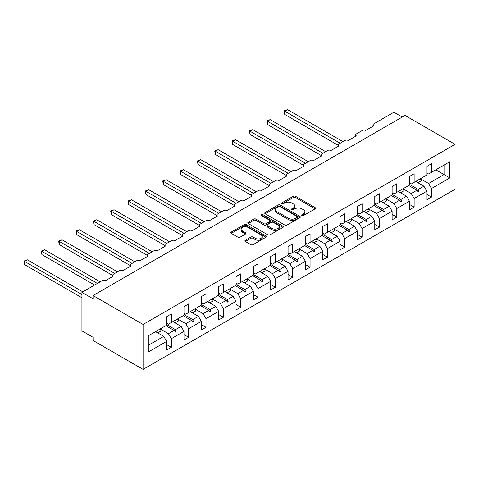 <?xml version="1.0" encoding="UTF-8"?>
<svg xmlns="http://www.w3.org/2000/svg" width="479" height="479" viewBox="0 0 479 479"><rect width="100%" height="100%" fill="white"/><g stroke="black" fill="none" stroke-linecap="round" stroke-linejoin="round"><path stroke-width="0.72" d="M301.986 215.544A1.078 0.623 0 0 0 303.512 215.544L315.11 208.85A1.545 0.892 0 0 0 315.559 208.221A1.545 0.892 0 0 0 315.11 207.587L295.465 196.246A1.545 0.892 0 0 0 293.286 196.246L281.688 202.94A1.078 0.623 0 0 0 281.371 203.383A1.078 0.623 0 0 0 281.688 203.826A1.078 0.623 0 0 0 283.215 203.826L284.718 202.958A4.94 2.85 0 0 1 291.699 202.958L293.34 203.904A4.94 2.85 0 0 1 294.783 205.922A4.94 2.85 0 0 1 293.34 207.934L291.837 208.802A1.078 0.623 0 0 0 291.519 209.245A1.078 0.623 0 0 0 291.837 209.682A1.078 0.623 0 0 0 293.364 209.682L294.866 208.82A4.94 2.85 0 0 1 301.848 208.82L303.488 209.76A4.94 2.85 0 0 1 304.931 211.778A4.94 2.85 0 0 1 303.488 213.796L301.986 214.664A1.078 0.623 0 0 0 301.668 215.101A1.078 0.623 0 0 0 301.986 215.544L301.986 214.664M245.374 240.224A1.545 0.892 0 0 0 244.925 240.853A1.545 0.892 0 0 0 245.374 241.488L250.888 244.667A1.545 0.892 0 0 0 253.068 244.667L265.947 237.231A1.545 0.892 0 0 0 266.396 236.602A1.545 0.892 0 0 0 265.947 235.973L246.302 224.633A1.545 0.892 0 0 0 244.122 224.633L231.243 232.07A1.545 0.892 0 0 0 230.788 232.698A1.545 0.892 0 0 0 231.243 233.327L237.901 237.171A1.545 0.892 0 0 0 240.081 237.171L245.595 233.986A1.545 0.892 0 0 0 246.044 233.357A1.545 0.892 0 0 0 245.595 232.728L242.29 230.824A4.131 2.383 0 0 1 241.081 229.136A4.131 2.383 0 0 1 243.631 226.932A4.131 2.383 0 0 1 248.128 227.453L261.061 234.92A4.131 2.383 0 0 1 262.27 236.602A4.131 2.383 0 0 1 259.726 238.805A4.131 2.383 0 0 1 255.223 238.291L253.068 237.045A1.545 0.892 0 0 0 250.888 237.045L245.374 240.224L245.374 241.488M455.05 144.341L143.077 324.457L143.077 369.387L455.05 189.271L455.05 144.341L405.018 115.451L93.046 295.567L93.046 298.776L81.927 292.358L102.165 280.676A2.359 1.359 180 0 1 105.5 280.676L113.505 276.054A2.359 1.359 0 0 1 112.816 275.09A2.359 1.359 0 0 1 113.505 274.132L119.51 270.665A2.359 1.359 180 0 1 122.846 270.665L130.851 266.043A2.359 1.359 0 0 1 130.156 265.079A2.359 1.359 0 0 1 130.851 264.115L136.85 260.648A2.359 1.359 180 0 1 140.185 260.648L148.191 256.026A2.359 1.359 0 0 1 147.502 255.067A2.359 1.359 0 0 1 148.191 254.104L154.196 250.637A2.359 1.359 180 0 1 157.531 250.637L165.536 246.014A2.359 1.359 0 0 1 164.848 245.05A2.359 1.359 0 0 1 165.536 244.086L171.542 240.626A2.359 1.359 180 0 1 174.877 240.626L182.882 236.003A2.359 1.359 0 0 1 182.188 235.039A2.359 1.359 0 0 1 182.882 234.075L188.888 230.609A2.359 1.359 180 0 1 192.223 230.609L200.228 225.986A2.359 1.359 0 0 1 199.533 225.022A2.359 1.359 0 0 1 200.228 224.064L206.227 220.597A2.359 1.359 180 0 1 209.562 220.597L217.568 215.975A2.359 1.359 0 0 1 216.879 215.011A2.359 1.359 0 0 1 217.568 214.047L223.573 210.58A2.359 1.359 180 0 1 226.908 210.58L234.914 205.958A2.359 1.359 0 0 1 234.225 205A2.359 1.359 0 0 1 234.914 204.036L240.919 200.569A2.359 1.359 180 0 1 244.254 200.569L252.259 195.947A2.359 1.359 0 0 1 251.565 194.983A2.359 1.359 0 0 1 252.259 194.019L258.259 190.558A2.359 1.359 180 0 1 261.594 190.558L269.599 185.936A2.359 1.359 0 0 1 268.911 184.972A2.359 1.359 0 0 1 269.599 184.008L275.605 180.541A2.359 1.359 180 0 1 278.94 180.541L286.945 175.919A2.359 1.359 0 0 1 286.256 174.955A2.359 1.359 0 0 1 286.945 173.997L292.95 170.53A2.359 1.359 180 0 1 296.285 170.53L304.291 165.908A2.359 1.359 0 0 1 303.596 164.944A2.359 1.359 0 0 1 304.291 163.98L310.296 160.513A2.359 1.359 180 0 1 313.631 160.513L321.637 155.891A2.359 1.359 0 0 1 320.942 154.933A2.359 1.359 0 0 1 321.637 153.969L327.636 150.502A2.359 1.359 180 0 1 330.971 150.502L338.976 145.879A2.359 1.359 0 0 1 338.288 144.915A2.359 1.359 0 0 1 338.976 143.951L344.982 140.485A2.359 1.359 180 0 1 348.317 140.485L356.322 135.868A2.359 1.359 0 0 1 355.634 134.904A2.359 1.359 0 0 1 356.322 133.94L362.328 130.474A2.359 1.359 180 0 1 365.663 130.474L373.668 125.851A2.359 1.359 0 0 1 372.973 124.887A2.359 1.359 0 0 1 373.668 123.929L393.9 112.242L402.24 117.056M143.077 324.457L93.046 295.567M284.825 225.07A1.545 0.892 0 0 0 287.011 225.07L299.884 217.64A1.545 0.892 0 0 0 300.339 217.011A1.545 0.892 0 0 0 299.884 216.376L280.245 205.036A1.545 0.892 0 0 0 278.06 205.036L265.18 212.472A1.545 0.892 0 0 0 264.731 213.101A1.545 0.892 0 0 0 265.18 213.73L284.825 225.07M261.851 215.778A1.078 0.623 0 0 1 262.947 215.927L282.897 227.447L270.036 234.872A1.545 0.892 0 0 1 267.857 234.872L248.212 223.531L248.212 222.268A1.545 0.892 0 0 0 247.763 222.897A1.545 0.892 0 0 0 248.212 223.531M248.212 222.268L253.72 219.089A1.545 0.892 0 0 1 255.906 219.089L263.875 223.687A1.545 0.892 0 0 0 266.055 223.687L269.713 221.573A1.545 0.892 0 0 0 270.162 220.945A1.545 0.892 0 0 0 269.713 220.316L261.414 215.526A1.078 0.623 0 0 1 261.103 215.089A1.078 0.623 0 0 1 261.768 214.508A1.078 0.623 0 0 1 262.947 214.646L282.915 226.178A1.545 0.892 0 0 1 283.37 226.806A1.545 0.892 0 0 1 282.915 227.435L282.915 226.178M166.65 323.169L168.428 324.199L171.32 322.529L171.32 313.925L166.65 316.625L166.65 325.223L148.304 335.815L148.304 351.993L166.65 341.401L163.758 336.396L155.531 331.642M166.65 344.611L171.32 347.305L171.32 338.707L183.996 331.384L181.104 326.379L172.877 321.631M157.729 332.911L161.124 330.953A12.58 7.263 60 0 0 160.214 328.941L168.428 333.695L171.32 338.707M183.996 313.158L185.774 314.182L188.66 312.518L188.66 303.914L183.996 306.608L183.996 315.212L171.32 322.529M183.996 334.593L188.66 337.294L188.66 328.69L201.336 321.373L198.444 316.368L190.217 311.613M177.571 318.948L185.774 323.684L188.66 328.69M201.336 303.141L203.114 304.171L206.006 302.5L206.006 293.902L201.336 296.597L201.336 305.195L188.66 312.518M201.336 324.582L206.006 327.277L206.006 318.679L218.681 311.362L215.789 306.35L207.563 301.602M194.911 308.937L203.114 313.673L206.006 318.679M218.681 293.13L220.46 294.154L223.352 292.489L223.352 283.885L218.681 286.58L218.681 295.184L206.006 302.5M218.681 314.571L223.352 317.266L223.352 308.662L236.027 301.345L233.135 296.339L224.908 291.591M212.257 298.92L220.46 303.656L223.352 308.662M236.027 283.119L237.806 284.143L240.697 282.472L240.697 273.874L236.027 276.569L236.027 285.173L223.352 292.489M236.027 304.554L240.697 307.255L240.697 298.651L253.367 291.334L250.481 286.328L242.248 281.574M227.106 292.861L230.495 290.903A12.58 7.263 60 0 0 229.591 288.885L237.806 293.645L240.697 298.651M253.367 273.102L255.145 274.132L258.037 272.461L258.037 263.857L253.367 266.558L253.367 275.156L240.697 282.472M253.367 294.543L258.037 297.237L258.037 288.639L270.713 281.317L267.821 276.311L259.594 271.563M246.942 278.892L255.145 283.628L258.037 288.639M270.713 263.091L272.491 264.115L275.383 262.45L275.383 253.846L270.713 256.54L270.713 265.144L258.037 272.461M270.713 284.526L275.383 287.226L275.383 278.622L288.059 271.306L285.167 266.3L276.94 261.546M261.797 272.832L265.186 270.875A12.58 7.263 60 0 0 264.276 268.857L272.491 273.617L275.383 278.622M288.059 253.074L289.837 254.104L292.729 252.433L292.729 243.835L288.059 246.529L288.059 255.127L275.383 262.45M288.059 274.515L292.729 277.209L292.729 268.611L305.404 261.294L302.512 256.283L294.286 251.535M281.634 258.87L289.837 263.606L292.729 268.611M305.404 243.063L307.183 244.086L310.069 242.422L310.069 233.818L305.404 236.512L305.404 245.116L292.729 252.433M305.404 264.504L310.069 267.198L310.069 258.594L322.744 251.277L319.852 246.272L311.625 241.524M298.98 248.852L307.183 253.589L310.069 258.594M322.744 233.051L324.522 234.075L327.414 232.405L327.414 223.807L322.744 226.501L322.744 235.105L310.069 242.422M322.744 254.487L327.414 257.187L327.414 248.583L340.09 241.266L337.198 236.261L328.971 231.507M316.32 238.841L324.522 243.577L327.414 248.583M340.09 223.034L341.868 224.064L344.76 222.394L344.76 213.79L340.09 216.49L340.09 225.088L327.414 232.405M340.09 244.476L344.76 247.17L344.76 238.572L357.436 231.249L354.544 226.244L346.317 221.496M331.169 232.776L334.564 230.818A12.58 7.263 60 0 0 333.653 228.806L341.868 233.56L344.76 238.572M357.436 213.023L359.214 214.047L362.106 212.383L362.106 203.779L357.436 206.473L357.436 215.077L344.76 222.394M357.436 234.459L362.106 237.159L362.106 228.555L374.776 221.238L371.89 216.233L363.663 211.478M351.011 218.813L359.214 223.549L362.106 228.555M374.776 203.006L376.56 204.036L379.446 202.366L379.446 193.767L374.776 196.462L374.776 205.06L362.106 212.383M374.776 224.447L379.446 227.142L379.446 218.544L392.121 211.227L389.229 206.215L381.003 201.467M368.351 208.802L376.56 213.538L379.446 218.544M392.121 192.995L393.9 194.019L396.792 192.354L396.792 183.75L392.121 186.445L392.121 195.049L379.446 202.366M392.121 214.436L396.792 217.131L396.792 208.527L409.467 201.21L406.575 196.204L398.348 191.456M385.697 198.785L393.9 203.521L396.792 208.527M409.467 182.984L411.245 184.008L414.137 182.337L414.137 173.739L409.467 176.434L409.467 185.038L396.792 192.354M409.467 204.419L414.137 207.114L414.137 198.516L426.813 191.199L426.813 199.797L431.477 197.103L431.477 188.504L449.823 177.913L444.045 174.572L444.045 165.069L449.823 161.734L449.823 177.913M403.043 188.774L411.245 193.51L414.137 198.516M426.813 172.967L428.591 173.997L431.477 172.326L431.477 163.722L426.813 166.423L426.813 175.021L414.137 182.337M426.813 194.408L431.477 197.103M420.388 178.757L428.591 183.493L431.477 188.504M81.927 292.358L81.927 330.875L93.046 337.294L93.046 340.503L143.077 369.387M171.32 347.305L166.65 349.999L166.65 341.401M188.66 337.294L183.996 339.988L183.996 331.384M206.006 327.277L201.336 329.977L201.336 321.373M223.352 317.266L218.681 319.96L218.681 311.362M240.697 307.255L236.027 309.949L236.027 301.345M258.037 297.237L253.367 299.932L253.367 291.334M275.383 287.226L270.713 289.921L270.713 281.317M292.729 277.209L288.059 279.91L288.059 271.306M310.069 267.198L305.404 269.893L305.404 261.294M327.414 257.187L322.744 259.881L322.744 251.277M344.76 247.17L340.09 249.864L340.09 241.266M362.106 237.159L357.436 239.853L357.436 231.249M379.446 227.142L374.776 229.842L374.776 221.238M396.792 217.131L392.121 219.825L392.121 211.227M414.137 207.114L409.467 209.814L409.467 201.21M431.477 172.326L449.823 161.734M175.446 320.146L176.152 319.738M166.65 324.564L175.446 329.642L181.104 326.379M168.428 333.695L174.081 330.432L175.601 332.127L176.152 331.803L175.446 329.642M165.854 325.684L174.081 330.432M192.792 310.129L193.498 309.721M183.996 314.553L192.792 319.631L198.444 316.368M185.774 323.684L191.426 320.421L192.941 322.11L193.498 321.792L192.792 319.631M183.2 315.667L191.426 320.421M210.137 300.117L210.844 299.71M201.336 304.536L210.137 309.62L215.789 306.35M203.114 313.673L208.772 310.404L210.287 312.098L210.844 311.775L210.137 309.62M200.545 305.656L208.772 310.404M227.477 290.106L228.19 289.693M218.681 294.525L227.477 299.603L233.135 296.339M220.46 303.656L226.112 300.393L227.633 302.081L228.19 301.764L227.477 299.603M217.885 295.645L226.112 300.393M244.823 280.089L245.529 279.682M236.027 284.508L244.823 289.591L250.481 286.328M237.806 293.645L243.458 290.376L244.973 292.07L245.529 291.747L244.823 289.591M235.231 285.628L243.458 290.376M262.169 270.078L262.875 269.671M253.367 274.497L262.169 279.574L267.821 276.311M255.145 283.628L260.804 280.365L262.318 282.059L262.875 281.736L262.169 279.574M252.577 275.617L260.804 280.365M279.514 260.061L280.221 259.654M270.713 264.486L279.514 269.563L285.167 266.3M272.491 273.617L278.149 270.354L279.664 272.042L280.221 271.725L279.514 269.563M269.922 265.6L278.149 270.354M296.854 250.05L297.561 249.643M288.059 254.469L296.854 259.552L302.512 256.283M289.837 263.606L295.489 260.337L297.01 262.031L297.561 261.708L296.854 259.552M287.262 255.588L295.489 260.337M314.2 240.039L314.907 239.626M305.404 244.458L314.2 249.535L319.852 246.272M307.183 253.589L312.835 250.325L314.35 252.014L314.907 251.697L314.2 249.535M304.608 245.577L312.835 250.325M331.546 230.022L332.252 229.615M322.744 234.441L331.546 239.524L337.198 236.261M324.522 243.577L330.181 240.308L331.696 242.003L332.252 241.679L331.546 239.524M321.954 235.56L330.181 240.308M348.886 220.011L349.598 219.604M340.09 224.429L348.886 229.507L354.544 226.244M341.868 233.56L347.52 230.297L349.041 231.992L349.598 231.668L348.886 229.507M339.294 225.549L347.52 230.297M366.231 209.994L366.938 209.586M357.436 214.418L366.231 219.496L371.89 216.233M359.214 223.549L364.866 220.286L366.381 221.975L366.938 221.657L366.231 219.496M356.639 215.532L364.866 220.286M383.577 199.982L384.284 199.575M374.776 204.401L383.577 209.485L389.229 206.215M376.56 213.538L382.212 210.269L383.727 211.963L384.284 211.64L383.577 209.485M373.985 205.521L382.212 210.269M400.923 189.971L401.63 189.558M392.121 194.39L400.923 199.468L406.575 196.204M393.9 203.521L399.558 200.258L401.073 201.946L401.63 201.629L400.923 199.468M391.331 195.51L399.558 200.258M418.263 179.954L418.969 179.547M409.467 184.373L418.263 189.456L423.921 186.193L415.694 181.439M411.245 193.51L416.898 190.241L418.418 191.935L418.969 191.612L418.263 189.456M408.671 185.493L416.898 190.241M423.921 186.193L426.813 191.199M428.591 183.493L444.045 174.572L435.818 169.823M148.304 345.317L163.758 336.396M417.227 190.606L418.969 191.612M399.881 200.617L401.63 201.629M382.535 210.634L384.284 211.64M365.19 220.645L366.938 221.657M347.85 230.662L349.598 231.668M330.504 240.674L332.252 241.679M313.158 250.685L314.907 251.697M295.818 260.702L297.561 261.708M278.473 270.713L280.221 271.725M261.127 280.73L262.875 281.736M243.781 290.741L245.529 291.747M226.441 300.752L228.19 301.764M209.095 310.769L210.844 311.775M191.75 320.78L193.498 321.792M174.404 330.797L176.152 331.803M302.417 215.694L303.488 215.077A4.94 2.85 0 0 0 304.931 213.065L304.931 211.778M294.783 205.922L294.783 207.203A4.94 2.85 0 0 1 293.34 209.221L292.268 209.838M315.086 208.862L295.465 197.534A1.545 0.892 0 0 0 293.286 197.534L282.119 203.976M299.866 217.652L280.245 206.323A1.545 0.892 0 0 0 278.06 206.323L265.204 213.742M297.16 217.448A1.078 0.623 0 0 0 297.471 217.011A1.078 0.623 0 0 0 297.16 216.568L279.916 206.611A1.078 0.623 0 0 0 278.389 206.611L276.802 207.527A4.94 2.85 0 0 0 275.359 209.545A4.94 2.85 0 0 0 276.802 211.556L288.592 218.364A4.94 2.85 0 0 0 295.573 218.364L297.16 217.448L297.16 218.735A1.078 0.623 0 0 0 297.471 218.292L297.471 217.011M275.359 209.545L275.359 210.826A4.94 2.85 0 0 0 276.802 212.844L276.802 211.556M297.16 218.735L295.573 219.645A4.94 2.85 0 0 1 288.592 219.645L276.802 212.844M248.23 223.543L253.72 220.37L253.72 219.089M270.162 220.945L270.162 222.232A1.545 0.892 0 0 1 269.713 222.861L266.055 224.968A1.545 0.892 0 0 1 263.875 224.968L255.906 220.37A1.545 0.892 0 0 0 253.72 220.37M272.138 228.459A4.131 2.383 0 0 0 276.64 228.974A4.131 2.383 0 0 0 279.185 226.777A4.131 2.383 0 0 0 277.976 225.088L273.419 222.46A1.545 0.892 0 0 0 271.24 222.46L267.581 224.567A1.545 0.892 0 0 0 267.132 225.202A1.545 0.892 0 0 0 267.581 225.831L272.138 228.459L272.138 229.746A4.131 2.383 0 0 0 276.64 230.261A4.131 2.383 0 0 0 279.185 228.058L279.185 226.777M267.132 225.202L267.132 226.483A1.545 0.892 0 0 0 267.581 227.112L267.581 225.831M272.138 229.746L267.581 227.112M262.27 236.602L262.27 237.889A4.131 2.383 0 0 1 259.726 240.087A4.131 2.383 0 0 1 255.223 239.572L253.068 238.326A1.545 0.892 0 0 0 250.888 238.326L245.398 241.5M241.081 229.136L241.081 230.423A4.131 2.383 0 0 0 242.29 232.105L242.29 230.824M245.571 233.997L242.29 232.105M265.923 237.243L246.302 225.914A1.545 0.892 0 0 0 244.122 225.914L231.261 233.339M284.113 110.865L284.724 111.218L284.724 114.427L284.113 110.865L287.502 109.613L284.724 111.218L340.198 143.251M284.724 114.427L338.288 145.353M287.502 109.613L342.982 141.64M416.149 181.176A12.58 7.263 60 0 1 416.514 181.912M420.376 178.739A12.58 7.263 60 0 1 421.281 180.751L417.892 182.709M266.767 120.876L267.378 121.229L267.378 124.438L266.767 120.876L270.156 119.624L267.378 121.229L322.858 153.262M267.378 124.438L320.942 155.364M270.156 119.624L325.636 151.657M398.803 191.187A12.58 7.263 60 0 1 399.169 191.929M403.031 188.75A12.58 7.263 60 0 1 403.941 190.768L400.546 192.726M249.421 130.893L250.032 131.246L250.032 134.455L249.421 130.893L252.816 129.641L250.032 131.246L305.512 163.273M250.032 134.455L303.596 165.381M252.816 129.641L308.29 161.668M381.464 201.204A12.58 7.263 60 0 1 381.823 201.94M385.685 198.761A12.58 7.263 60 0 1 386.595 200.779L383.206 202.737M232.081 140.904L232.692 141.257L232.692 144.466L232.081 140.904L235.47 139.652L232.692 141.257L288.166 173.29M232.692 144.466L286.256 175.392M235.47 139.652L290.951 171.686M364.118 211.215A12.58 7.263 60 0 1 364.477 211.952M368.345 208.778A12.58 7.263 60 0 1 369.249 210.796L365.86 212.754M214.736 150.921L215.346 151.274L215.346 154.483L214.736 150.921L218.125 149.67L215.346 151.274L270.827 183.301M215.346 154.483L268.911 185.409M218.125 149.67L273.605 181.697M346.772 221.232A12.58 7.263 60 0 1 347.137 221.969M350.999 218.789A12.58 7.263 60 0 1 351.903 220.807L348.514 222.765M197.39 160.932L198.001 161.285L198.001 164.495L197.39 160.932L200.779 159.681L198.001 161.285L253.481 193.318M198.001 164.495L251.565 195.42M200.779 159.681L256.259 191.714M329.432 231.243A12.58 7.263 60 0 1 329.791 231.98M180.044 170.949L180.655 171.296L180.655 174.506L180.044 170.949L183.439 169.692L180.655 171.296L236.135 203.33M180.655 174.506L234.225 205.431M183.439 169.692L238.913 201.725M312.086 241.254A12.58 7.263 60 0 1 312.446 241.997M316.308 238.817A12.58 7.263 60 0 1 317.218 240.835L313.829 242.793M162.704 180.96L163.315 181.313L163.315 184.523L162.704 180.96L166.093 179.709L163.315 181.313L218.789 213.341M163.315 184.523L216.879 215.448M166.093 179.709L221.573 211.736M294.741 251.271A12.58 7.263 60 0 1 295.106 252.008M298.968 248.835A12.58 7.263 60 0 1 299.872 250.846L296.483 252.804M145.359 190.971L145.969 191.325L145.969 194.534L145.359 190.971L148.747 189.72L145.969 191.325L201.449 223.358M145.969 194.534L199.533 225.459M148.747 189.72L204.228 221.753M277.395 261.283A12.58 7.263 60 0 1 277.76 262.025M281.622 258.846A12.58 7.263 60 0 1 282.532 260.863L279.137 262.821M128.013 200.988L128.623 201.342L128.623 204.551L128.013 200.988L131.408 199.737L128.623 201.342L184.104 233.369M128.623 204.551L182.188 235.476M131.408 199.737L186.882 231.764M260.055 271.3A12.58 7.263 60 0 1 260.414 272.036M110.673 210.999L111.284 211.353L111.284 214.562L110.673 210.999L114.062 209.748L111.284 211.353L166.758 243.386M111.284 214.562L164.848 245.488M114.062 209.748L169.542 241.781M242.709 281.311A12.58 7.263 60 0 1 243.069 282.047M246.936 278.874A12.58 7.263 60 0 1 247.841 280.886L244.452 282.844M93.327 221.017L93.938 221.364L93.938 224.573L93.327 221.017L96.716 219.759L93.938 221.364L149.418 253.397M93.938 224.573L147.502 255.499M96.716 219.759L152.196 251.792M225.364 291.328A12.58 7.263 60 0 1 225.729 292.064M75.981 231.028L76.592 231.381L76.592 234.59L75.981 231.028L79.37 229.776L76.592 231.381L132.072 263.408M76.592 234.59L130.156 265.516M79.37 229.776L134.85 261.803M208.024 301.339A12.58 7.263 60 0 1 208.383 302.075M212.245 298.902A12.58 7.263 60 0 1 213.155 300.914L209.76 302.872M58.636 241.039L59.246 241.392L59.246 244.601L58.636 241.039L62.03 239.787L59.246 241.392L114.726 273.425M59.246 244.601L112.816 275.527M62.03 239.787L117.505 271.821M190.678 311.35A12.58 7.263 60 0 1 191.037 312.092M194.899 308.913A12.58 7.263 60 0 1 195.809 310.931L192.42 312.889M41.296 251.056L41.907 251.409L41.907 254.618L41.296 251.056L44.685 249.804L41.907 251.409L97.381 283.436M41.907 254.618L94.603 285.041M44.685 249.804L100.165 281.832M173.332 321.367A12.58 7.263 60 0 1 173.697 322.104M177.559 318.924A12.58 7.263 60 0 1 178.463 320.942L175.075 322.9M23.95 261.067L24.561 261.42L24.561 264.63L23.95 261.067L27.339 259.816L24.561 261.42L81.927 294.543M24.561 264.63L81.927 297.752M27.339 259.816L82.819 291.849M155.986 331.378A12.58 7.263 60 0 1 156.352 332.115M303.488 215.077L303.488 213.796M291.837 209.682L291.837 208.802M293.34 209.221L293.34 207.934M281.688 203.826L281.688 202.94M293.286 197.534L293.286 196.246M295.465 197.534L295.465 196.246M315.11 208.85L315.11 207.587M265.18 213.73L265.18 212.472M278.06 206.323L278.06 205.036M280.245 206.323L280.245 205.036M299.884 217.64L299.884 216.376M288.592 219.645L288.592 218.364M295.573 219.645L295.573 218.364M255.906 220.37L255.906 219.089M263.875 224.968L263.875 223.687M266.055 224.968L266.055 223.687M269.713 222.861L269.713 221.573M262.947 215.927L262.947 214.646M250.888 238.326L250.888 237.045M253.068 238.326L253.068 237.045M255.223 239.572L255.223 238.291M245.595 233.986L245.595 232.728M231.243 233.327L231.243 232.07M244.122 225.914L244.122 224.633M246.302 225.914L246.302 224.633M265.947 237.231L265.947 235.973M372.973 126.252L372.973 124.887M355.634 136.264L355.634 134.904M338.288 146.281L338.288 144.915M320.942 156.292L320.942 154.933M303.596 166.303L303.596 164.944M286.256 176.32L286.256 174.955M268.911 186.331L268.911 184.972M251.565 196.348L251.565 194.983M234.225 206.359L234.225 205M216.879 216.37L216.879 215.011M199.533 226.387L199.533 225.022M182.188 236.398L182.188 235.039M164.848 246.416L164.848 245.05M147.502 256.427L147.502 255.067M130.156 266.438L130.156 265.079M112.816 276.455L112.816 275.09"/></g></svg>
